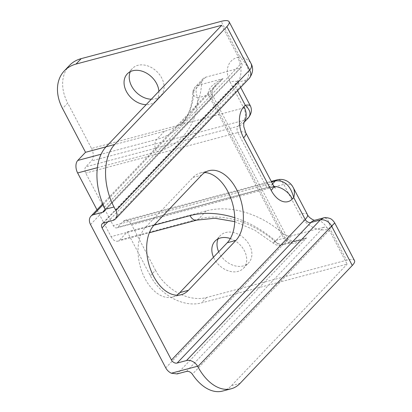 <?xml version="1.0" encoding="UTF-8"?>
<svg xmlns="http://www.w3.org/2000/svg" width="412" height="412" viewBox="0 0 412 412"><rect width="100%" height="100%" fill="white"/><g stroke="black" fill="none" stroke-linecap="round" stroke-linejoin="round"><path stroke-width="0.31" stroke-dasharray="2.06 1.54" d="M204.749 172.535A38.373 23.355 75.1 0 0 200.263 173.004A38.373 23.355 75.1 0 0 192.996 177.438L145.529 227.316A38.373 23.355 75.1 0 0 142.212 272.456A38.373 23.355 75.1 0 0 172.546 297.042A38.373 23.355 75.1 0 0 176.671 295.213M151.333 99.23A19.658 14.616 -136.4 0 0 160.901 95.589A19.658 14.616 -136.4 0 0 159.532 74.567A19.658 14.616 -136.4 0 0 137.886 65.317A19.658 14.616 -136.4 0 0 132.427 68.49A19.658 14.616 -136.4 0 0 130.316 71.662M158.888 91.294A19.658 14.616 43.6 0 1 155.726 101.033A19.658 14.616 43.6 0 1 146.157 104.674M218.664 251.773A19.658 14.616 -136.4 0 0 248.683 262.794A19.658 14.616 -136.4 0 0 247.313 241.772A19.658 14.616 -136.4 0 0 225.668 232.523A19.658 14.616 -136.4 0 0 220.209 235.69A19.658 14.616 -136.4 0 0 218.097 238.867M230.354 238.553A19.658 14.616 43.6 0 1 245.001 252.036A19.658 14.616 43.6 0 1 243.507 268.233A19.658 14.616 43.6 0 1 213.488 257.217M334.75 222.974L330.048 228.773C329.348 221.187 327.179 217.567 323.538 217.912M354.505 260.59A18.72 5.191 -27.7 0 0 346.559 260.224L330.048 228.773L327.895 229.35A23.402 17.397 43.6 0 1 299.503 214.219L283.827 184.365A9.358 5.696 75.1 0 0 277.497 179.771M293.009 187.141C291.078 184.262 288.014 183.335 283.827 184.365L131.675 224.88A9.358 5.696 -104.9 0 0 124.949 220.374L271.276 181.404M248.688 117.456L243.564 120.422A9.358 5.696 75.1 0 0 243.698 107.929C247.859 106.806 250.002 105.982 250.125 105.451M249.415 78.203L249.27 78.352A9.358 6.958 43.6 0 1 246.664 79.876C250.954 73.532 248.652 65.838 239.758 56.794C245.49 58.154 249.214 60.327 250.934 63.324M186.482 371.428L323.678 227.275A4.681 3.481 -136.4 0 1 329.358 230.298L347.125 264.138L201.427 302.933A42.117 31.317 43.6 0 1 150.323 275.705L127.329 231.915L119.562 240.078L198.512 219.055A84.239 62.629 43.6 0 1 275.103 241.535A9.358 0.422 -49.3 0 1 273.331 243.168A9.358 0.422 -49.3 0 1 275.118 240.608L283.734 238.311C286.031 241.679 291.382 242.354 299.792 240.335L306.579 237.92C296.748 244.095 290.084 245.099 286.592 240.938L211.351 97.618C209.899 94.096 211.711 89.538 216.8 83.945L222.98 78.677C211.912 84.223 207.087 89.667 208.487 94.997L283.734 238.311A9.358 2.596 152.3 0 1 287.705 238.497A9.358 2.596 152.3 0 1 286.592 240.938L165.768 367.89M103.155 204.584L222.98 78.677L197.94 85.346A9.358 5.696 75.1 0 0 197.801 97.84A9.358 5.202 -178.5 0 1 192.759 93.055A9.358 5.202 -178.5 0 1 193.815 90.753A84.239 62.629 43.6 0 1 180.106 125.845A84.239 62.629 43.6 0 1 156.709 139.431A9.358 5.696 75.1 0 0 156.575 151.93A93.596 69.587 -136.4 0 0 197.801 97.84L208.487 94.997A9.358 2.596 -27.7 0 1 212.463 95.177L287.705 238.497L289.27 240.005L294.379 241.097L300.142 240.237M153.949 225.23L111.07 236.648L96.99 209.837M112.893 220.43L246.664 79.876L237.333 82.359A4.681 3.481 -136.4 0 0 236.035 83.116A4.681 3.481 -136.4 0 0 235.834 87.298A18.72 5.191 -27.7 0 0 238.054 82.415A18.72 5.191 -27.7 0 0 230.112 82.05L243.698 107.929L91.541 148.444L67.717 103.062L62.536 108.505M91.541 148.444A9.358 5.696 -104.9 0 1 91.407 160.943L85.799 166.834A4.681 2.848 75.1 0 0 85.732 173.086L113.321 225.632A4.681 2.848 75.1 0 0 116.684 227.888A4.681 2.848 75.1 0 0 117.569 227.347L123.178 221.455A9.358 5.696 -104.9 0 1 124.949 220.374M150.323 275.705L155.499 270.267L131.675 224.88M111.07 236.648A9.358 5.696 75.1 0 0 117.791 241.159A9.358 5.696 75.1 0 0 119.562 240.078M106.028 146.837L164.476 131.268A84.239 62.629 -136.4 0 0 187.877 117.688A84.239 62.629 -136.4 0 0 201.581 82.596A9.358 6.958 43.6 0 1 203.106 78.692A9.358 6.958 43.6 0 1 205.706 77.183L240.078 68.031A4.681 3.481 43.6 0 0 241.375 67.274A4.681 3.481 43.6 0 0 241.576 63.093L221.718 25.276M222.619 391.065A46.798 28.479 75.1 0 0 231.477 385.653L347.125 264.138M155.499 270.267A42.117 31.317 -136.4 0 0 206.608 297.495L346.559 260.224M323.678 227.275L291.382 235.875A9.358 6.958 43.6 0 1 282.869 233.377A84.239 62.629 -136.4 0 0 206.278 210.893L127.329 231.915M69.504 65.426A42.117 31.317 -136.4 0 0 67.717 103.062M192.996 177.438L201.612 175.146M145.529 227.316L154.145 225.024M307.445 214.585A18.72 5.191 -27.7 0 0 299.503 214.219M314.706 220.26L314.449 220.327A18.72 11.392 -104.9 0 1 327.895 229.35M243.976 122.318A18.72 13.915 43.6 0 1 243.152 123.301A18.72 13.915 43.6 0 1 237.951 126.319L243.564 120.422L91.407 160.943M245.83 132.932A18.72 5.191 -27.7 0 0 237.884 132.566A4.681 2.848 -104.9 0 1 237.951 126.319L85.799 166.834M273.419 185.482A18.72 5.191 -27.7 0 0 265.472 185.117L237.884 132.566L85.732 173.086M273.939 186.389A18.72 13.915 -136.4 0 0 269.721 186.832A4.681 2.848 -104.9 0 1 268.835 187.372A4.681 2.848 -104.9 0 1 265.472 185.117L113.321 225.632M272.559 183.85L269.721 186.832L117.569 227.347M103.561 222.918L237.333 82.359A18.72 11.392 75.1 0 0 237.606 57.366L239.758 56.794L221.156 21.362M230.112 82.05A23.402 17.397 43.6 0 1 237.606 57.366M107.851 221.774L235.834 87.298L237.59 90.635M90.527 224.576L211.351 97.618A9.358 2.596 -27.7 0 0 212.463 95.187L212.314 91.413C212.01 91.104 214.595 85.794 217.567 83.188L217.582 83.172M97.386 167.689L156.575 151.93M164.476 131.268L156.709 139.431L101.089 154.243M205.706 77.183L197.94 85.346A9.358 6.958 -136.4 0 0 195.34 86.855A9.358 6.958 -136.4 0 0 193.815 90.753L201.581 82.596M234.722 221.63L254.704 230.128L273.331 243.168A9.358 9.358 0 0 0 281.844 245.119A9.358 5.696 75.1 0 1 275.118 240.608A93.596 69.587 -136.4 0 0 234.742 217.701M206.278 210.893L198.512 219.055A9.358 5.696 -104.9 0 1 196.74 220.137M299.792 240.335L281.844 245.119A9.358 5.696 75.1 0 0 283.616 244.033L306.579 237.92L177.155 373.916M282.869 233.377L275.103 241.535A9.358 6.958 -136.4 0 0 283.616 244.033L291.382 235.875M231.477 385.653L240.088 383.356M329.358 230.298L192.378 374.225M206.608 297.495L201.427 302.933M104.844 210.125L240.078 68.031M104.38 207.251L241.576 63.093M123.178 221.455L271.559 181.939M200.263 173.004L208.874 170.707M172.546 297.042L181.156 294.75M155.726 101.033L160.901 95.589M127.246 73.928L132.427 68.49M243.507 268.233L248.683 262.794M215.033 241.133L220.209 235.69M244.058 122.05L243.152 123.301L243.94 122.472M116.684 227.888L268.835 187.372C274.119 186.409 275.685 188.402 275.221 188.011M240.67 87.395L237.379 80.448C237.58 80.649 237.132 81.54 236.035 83.116L102.264 223.67M102.794 203.739L216.8 83.945M203.106 78.692L195.34 86.855A9.358 9.358 0 0 0 192.759 93.055C192.239 106.59 188.021 117.523 180.106 125.845L187.877 117.688M117.791 241.159L149.355 232.754M104.154 211.459L241.375 67.274"/><path stroke-width="0.62" d="M176.671 295.213A38.373 23.355 75.1 0 0 179.807 292.602L227.275 242.73A38.373 23.355 75.1 0 0 231.812 201.041A38.373 23.355 75.1 0 0 204.749 172.535M201.612 175.146A38.373 23.355 -104.9 0 1 208.874 170.707A38.373 23.355 -104.9 0 1 239.202 195.293A38.373 23.355 -104.9 0 1 235.885 240.433L188.418 290.311A38.373 23.355 -104.9 0 1 181.156 294.75A38.373 23.355 -104.9 0 1 150.828 270.164A38.373 23.355 -104.9 0 1 154.145 225.024L201.612 175.146M130.316 71.662A19.658 14.616 -136.4 0 0 133.818 89.538A19.658 14.616 -136.4 0 0 151.333 99.23M146.157 104.674A19.658 14.616 43.6 0 1 127.22 92.906A19.658 14.616 43.6 0 1 127.246 73.928A19.658 14.616 43.6 0 1 132.705 70.761A19.658 14.616 43.6 0 1 158.888 91.294M218.097 238.867A19.658 14.616 -136.4 0 0 218.664 251.773M213.488 257.217A19.658 14.616 43.6 0 1 215.033 241.133A19.658 14.616 43.6 0 1 220.492 237.961A19.658 14.616 43.6 0 1 230.354 238.553M323.538 217.912L320.237 220.008A9.358 6.958 43.6 0 1 331.593 226.059L334.755 222.98C333.076 220.41 331.397 218.875 329.703 218.375C326.814 217.526 324.697 217.387 323.353 217.958M352.286 265.472L240.088 383.356A46.798 28.479 -104.9 0 1 231.23 388.768A46.798 28.479 -104.9 0 1 197.822 366.613L331.593 226.059L352.286 265.472A18.72 5.191 -27.7 0 0 354.505 260.59L334.755 222.98M277.497 179.771A9.358 5.696 75.1 0 0 277.101 179.853A9.358 5.696 75.1 0 0 277.08 179.859A9.358 5.696 75.1 0 0 275.329 180.935C284.28 179.853 290.409 185.4 293.73 197.569C294.745 193.558 294.606 190.262 293.318 187.676M240.67 87.395L250.11 105.374C249.863 105.014 248.24 104.957 245.243 105.209L243.945 106.574A23.402 14.24 75.1 0 0 243.61 137.814L271.199 190.359A23.402 14.24 75.1 0 0 292.438 198.929L293.73 197.569L305.225 219.467A18.72 5.191 -27.7 0 0 307.445 214.585L293.009 187.141M237.59 90.635L245.243 105.209C250.259 110.025 251.305 114.227 248.379 117.806C251.68 113.48 252.257 109.345 250.094 105.39M250.939 63.335C252.082 65.621 251.655 67.846 249.662 70.004A9.358 6.958 43.6 0 1 249.27 78.357C253.061 73.084 253.617 68.078 250.939 63.335M101.089 154.243L77.76 160.453L85.531 152.296L62.536 108.505A42.117 31.317 43.6 0 1 64.324 70.864A42.117 31.317 43.6 0 1 76.024 64.071L81.2 58.633L221.156 21.362A18.72 5.191 152.3 0 1 229.098 21.728A18.72 5.191 152.3 0 1 226.878 26.61L114.685 144.494L106.069 146.79A46.798 28.479 75.1 0 0 104.38 207.251L104.916 209.399A4.681 3.481 43.6 0 1 104.154 211.459A4.681 3.481 43.6 0 1 102.851 212.216L93.524 214.698L103.155 204.584M197.822 366.613L197.606 366.222A9.358 6.958 -136.4 0 0 186.466 360.567L177.134 363.049A4.681 3.481 43.6 0 1 171.454 360.026L102.063 227.851A4.681 3.481 43.6 0 1 102.264 223.67A4.681 3.481 43.6 0 1 103.561 222.918L112.893 220.43A9.358 6.958 -136.4 0 0 115.494 218.921A9.358 6.958 -136.4 0 0 115.89 210.558L114.011 206.978A46.798 28.479 -104.9 0 1 114.685 144.494M76.024 64.071L221.718 25.276L106.069 146.79M231.23 388.768L222.619 391.065A46.798 28.479 75.1 0 1 192.378 374.225C190.746 372.041 188.778 371.109 186.482 371.428L177.155 373.916L171.335 373.215A9.358 6.958 43.6 0 1 165.768 367.89L90.527 224.576A9.358 6.958 43.6 0 1 90.923 216.212A9.358 6.958 43.6 0 1 93.524 214.698M77.76 160.453A9.358 5.696 75.1 0 0 77.626 172.952L97.386 167.689M96.99 209.837L77.626 172.952M85.531 152.296L106.028 146.837M81.2 58.633A42.117 31.317 -136.4 0 0 69.504 65.426L64.324 70.864M227.275 242.73L235.885 240.433M179.807 292.602L188.418 290.311M171.454 360.026L305.225 219.467A4.681 3.481 -136.4 0 0 310.906 222.49A18.72 11.392 -104.9 0 1 314.449 220.327L323.327 217.963M177.134 363.049L310.906 222.49L320.237 220.008L186.466 360.567M243.945 106.574A18.72 13.915 43.6 0 1 243.976 122.318M243.61 137.814A18.72 5.191 -27.7 0 0 245.83 132.932L243.945 127.112C243.605 126.427 243.801 122.132 244.058 122.05M271.199 190.359A18.72 5.191 -27.7 0 0 273.419 185.482L245.83 132.932M292.438 198.929A18.72 13.915 -136.4 0 0 273.939 186.389M271.559 181.939L275.329 180.935L272.559 183.85M226.878 26.61L249.662 70.004L115.89 210.558M102.063 227.851L107.851 221.774M234.742 217.701A93.596 69.587 -136.4 0 0 190.014 215.625L153.949 225.23M149.355 232.754L196.74 220.137A9.358 5.696 -104.9 0 1 190.014 215.625M197.606 366.222L171.335 373.215M104.916 209.399L114.011 206.978M102.851 212.216L104.844 210.125M271.276 181.404L277.101 179.853C279.794 179.184 282.441 179.282 285.027 180.173L287.179 181.136C291.66 184.097 292.221 185.905 293.303 187.687M314.799 220.26C315.134 220.94 308.907 218.267 307.445 214.585M243.94 122.472L248.374 117.811M275.221 188.011L273.419 185.482M250.934 63.324L229.098 21.728M115.494 218.921L249.265 78.368M90.923 216.212L102.794 203.739M234.722 221.63L214.801 218.236L196.74 220.137"/></g></svg>
